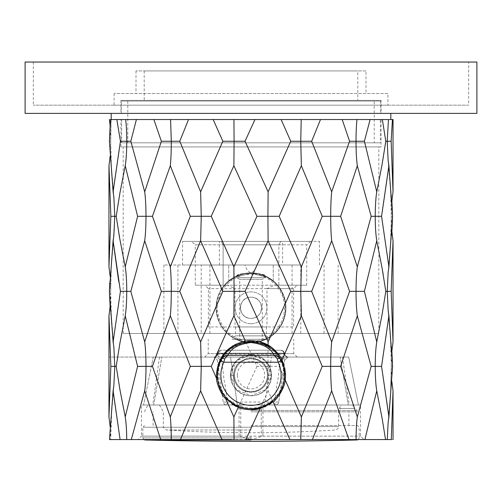 <?xml version="1.0" encoding="UTF-8"?>
<svg xmlns="http://www.w3.org/2000/svg" width="502" height="502" viewBox="0 0 502 502"><rect width="100%" height="100%" fill="white"/><g stroke="black" fill="none" stroke-linecap="round" stroke-linejoin="round"><path stroke-width="0.38" stroke-dasharray="2.51 1.88" d="M468.686 62.041L33.314 62.041L468.686 62.041L468.686 105.169L33.314 105.169L468.686 105.169M25.1 62.041L476.9 62.041M25.1 113.383L476.9 113.383M381.062 113.383L120.938 113.383L381.062 113.383L381.062 100.375L120.938 100.375L381.062 100.375M357.788 100.375L144.212 100.375L357.788 100.375L357.788 70.939L144.212 70.939L357.788 70.939M366.002 70.939L135.998 70.939L366.002 70.939L366.002 93.529L135.998 93.529L366.002 93.529M387.908 93.529L114.092 93.529L387.908 93.529L387.908 105.169L114.092 105.169L387.908 105.169M277.167 285.199A34.569 34.569 0 0 1 265.263 339.283L236.737 339.283A34.569 34.569 0 0 1 224.833 285.199A34.569 34.569 0 0 1 277.167 285.199L297.04 285.199L293.614 288.625L208.386 288.625L235.005 288.625L235.005 326.959L266.995 326.959L266.995 288.625L274.644 285.199L295.371 285.199L206.629 285.199L227.356 285.199L223.139 285.199L223.139 244.813L278.861 244.813L278.861 285.199L277.167 285.199M266.995 288.625L293.614 288.625L293.614 326.959L208.38 326.959L208.386 288.625L204.967 285.199L227.356 285.199L235.005 288.625M221.865 289.183C218.721 294.128 216.933 299.575 216.5 305.517C216.13 316.084 219.462 324.963 226.484 332.161C231.836 337.482 238.274 340.751 245.804 341.969C253.046 343.023 259.992 341.906 266.637 338.624L270.71 336.183C281.496 328.208 286.366 317.364 285.312 303.647C281.917 285.876 271.237 275.755 253.278 273.295C246.564 272.862 240.151 274.318 234.032 277.675C229.069 280.486 225.015 284.32 221.865 289.183L200.637 240.765L179.766 291.336L171.289 291.336C171.264 281.158 170.944 273.006 170.31 266.869L190.333 216.299L201.246 216.299L200.637 240.765M265.263 339.283C255.769 343.362 246.256 343.362 236.737 339.283L265.263 339.283M273.245 281.333L266.769 277.029L251.019 273.22L235.225 277.029L228.755 281.333L235.231 277.029L250.981 273.22L266.775 277.029L273.245 281.333L273.245 265.006L228.755 265.006L273.245 265.006L273.245 281.333M378.815 146.923L123.185 146.923L378.815 146.923L378.815 333.46L123.185 333.46L378.815 333.46M300.792 333.46L300.792 265.006L163.884 265.006L209.93 265.006L201.208 265.006L201.208 333.46M381.062 146.923L120.938 146.923L381.062 146.923L381.062 119.539L120.938 119.539L381.062 119.539M300.792 265.006L201.208 265.006M245.083 265.006L256.917 265.006L245.083 265.006C245.93 268.708 247.894 271.369 250.981 272.988C254.094 271.387 256.076 268.727 256.917 265.006M282.607 265.006L182.546 265.006L282.607 265.006L282.607 241.393L319.454 241.393L182.546 241.393L282.607 241.393M228.755 281.333L228.755 265.006L228.755 281.333M219.393 265.006L219.393 241.393M113.214 190.791L109.417 141.257L110.697 141.263L110.126 125.92L110.528 119.539L111.174 119.539L109.423 119.539L392.432 119.539M310.682 241.393L306.728 244.813L278.861 244.813L280.838 241.393L191.318 241.393L310.682 241.393L280.838 241.393L278.861 244.813L195.272 244.813L191.318 241.393M391.146 141.257L385.737 141.263L382.097 164.204L385.731 141.263M391.874 200.976L388.134 160.333L387.224 141.263L388.466 119.539M385.793 141.257L382.135 164.21L376.757 191.833L364.396 141.257L370.106 119.539M364.396 141.257L356.018 141.263C356.025 132.76 356.345 125.519 356.972 119.539L353.013 119.539M342.188 119.539L349.555 141.257L356.018 141.263C356.043 151.441 356.476 159.598 357.311 165.729L371.173 216.299L375.232 216.299C375.251 206.127 375.76 197.97 376.757 191.833M349.555 141.257L331.678 191.833L311.667 141.257L320.496 119.539M311.667 141.257L300.754 141.263L301.206 119.539L296.393 119.539M281.133 119.539L290.746 141.257L300.754 141.263L301.363 165.729L322.228 216.299L330.699 216.299C330.711 206.127 331.038 197.97 331.678 191.833M290.746 141.257L268.118 191.833L245.039 141.257L254.966 119.539M245.039 141.257L234.089 141.263L233.932 119.539L229.345 119.539M213.168 119.539L222.832 141.257L234.089 141.263L233.882 165.729L256.961 216.299L267.911 216.299L268.118 240.765L253.278 273.295M222.832 141.257L200.637 191.833L179.779 141.257L188.526 119.539M179.779 141.257L171.301 141.263L170.573 119.539L166.965 119.539M153.876 119.539L161.368 141.257L171.301 141.263C171.289 151.441 170.962 159.598 170.316 165.729L190.333 216.299M161.368 141.257L144.695 191.833L130.834 141.257L136.4 119.539M130.834 141.257L126.768 141.263C126.755 132.76 126.378 125.519 125.638 119.539L128.782 119.539M116.834 119.539L120.436 141.257L126.768 141.263C126.742 151.441 126.234 159.598 125.243 165.729L137.604 216.299L145.982 216.299C145.956 206.127 145.524 197.97 144.695 191.833M109.417 141.257L110.697 141.263L110.126 156.561M216.5 305.517L200.637 341.906L179.766 291.336M234.032 277.675L233.882 266.869L211.254 216.299L201.246 216.299L200.637 191.833M233.882 266.869L256.961 216.299M285.312 303.647L290.752 291.336L300.761 291.336L301.369 315.802L279.168 366.372L267.911 366.372L268.118 341.906L270.71 336.183M268.118 341.906L266.637 338.624M245.804 341.969L256.961 366.372L267.911 366.372L268.118 390.838L289.943 439.57L300.767 439.564L301.369 416.942L279.168 366.372M256.961 366.372L233.882 416.942L211.254 366.372L226.484 332.161M211.254 366.372L201.252 366.372L200.637 341.906M268.118 240.765L290.752 291.336M221.162 241.393L223.139 244.813L221.162 241.393M278.861 244.813L306.728 244.813L306.728 285.199L278.861 285.199L278.861 244.813M195.272 244.813L223.139 244.813L223.139 285.199L195.272 285.199L195.272 244.813M125.243 165.729L119.953 193L116.263 216.299L119.972 192.931M392.551 217.322L392.583 216.299L391.303 216.299L391.861 201.151M392.583 216.299L391.303 216.299L391.874 231.591M388.899 165.729L388.786 166.758M388.912 266.869L381.564 216.299L375.232 216.299C375.264 226.484 375.772 234.641 376.764 240.765L382.191 268.677L385.806 291.336L382.097 314.359L385.806 291.336L387.243 291.336L388.159 272.172L391.874 231.598M357.311 165.729L340.632 216.299L330.699 216.299C330.724 226.484 331.05 234.641 331.684 240.765L349.568 291.336L356.031 291.336C356.056 281.158 356.489 273.006 357.317 266.869L371.173 216.299M301.363 165.729L279.168 216.299L267.911 216.299L268.118 191.833M233.882 165.729L211.254 216.299M170.316 165.729L152.439 216.299L145.982 216.299C145.963 226.484 145.53 234.641 144.689 240.765L161.362 291.336L171.289 291.336C171.27 301.501 170.95 309.659 170.316 315.802L190.333 366.372L201.252 366.372L200.637 390.838L222.003 439.57L234.083 439.564L233.882 416.942M144.689 240.765L130.821 291.336L126.749 291.336C126.717 281.158 126.209 273.006 125.23 266.869L119.84 239.121L116.207 216.299L114.776 216.299L113.866 197.198L113.101 191.833M109.034 256.754L110.854 216.299L114.776 216.299L113.207 241.757M301.369 315.802L322.221 366.372L330.692 366.372C330.705 356.182 331.031 348.03 331.678 341.906L311.667 291.336L300.761 291.336L301.369 266.869L279.168 216.299M251 326.959C231.133 326.959 231.133 326.959 251 326.959C231.133 326.959 231.133 326.959 251 326.959C270.867 326.959 270.867 326.959 251 326.959C270.867 326.959 270.867 326.959 251 326.959M322.221 366.372L301.369 416.942M268.118 390.838L245.873 439.57L234.083 439.564M195.272 285.199L306.728 285.199M113.885 347.29L111.337 315.858L110.678 291.336L109.405 291.336L110.678 291.336L110.114 276.163M393.028 240.765L391.158 291.336L387.243 291.336L388.146 310.412L391.867 350.986M376.764 240.765L364.402 291.336L356.031 291.336C356.062 301.501 356.489 309.659 357.317 315.802L340.632 366.372L330.692 366.372C330.718 376.556 331.044 384.714 331.678 390.838L312.426 439.57L300.767 439.564M357.317 266.869L340.632 216.299M301.369 266.869L322.228 216.299M331.684 240.765L311.667 291.336M170.31 266.869L152.439 216.299M125.23 266.869L137.604 216.299M118.667 281.189L120.43 291.336L126.749 291.336C126.724 301.501 126.215 309.659 125.23 315.802L137.604 366.372L145.994 366.372C145.963 356.182 145.53 348.03 144.695 341.906L161.362 291.336M113.094 240.765L109.769 282.701M200.637 390.838L180.5 439.57L171.276 439.564C171.22 430.151 170.893 422.615 170.31 416.942L190.333 366.372M170.31 416.942L152.439 366.372L170.316 315.802M152.439 366.372L145.994 366.372C145.982 376.556 145.549 384.714 144.695 390.838L160.709 439.57L171.276 439.564M235.595 326.959L235.595 335.857L266.405 335.857L235.595 335.857L232.175 339.283M357.48 439.564L296.839 439.564M289.943 439.57L245.873 439.57L251 439.564L262.935 436.144L360.53 436.144L141.47 436.144L138.05 439.564L170.216 439.564M173.127 439.564L231.673 439.564M303.974 439.564L355.021 439.564M125.23 315.802L119.915 343.274L116.257 366.372L114.789 366.372L113.879 385.523L113.107 390.838L109.474 439.57L160.709 439.57M180.5 439.57L222.003 439.57M312.426 439.57L387.262 439.564M391.29 439.57C393.631 439.564 393.631 439.564 391.29 439.57M382.21 418.881L385.498 439.57M349.568 291.336L331.678 341.906M113.879 347.258L111.3 315.162L110.678 291.336L110.126 306.377M392.583 366.372L391.29 366.372L390.656 391.114L388.159 422.307L388.918 416.942L392.583 366.372L391.29 366.372L391.855 351.13M381.564 366.372L375.22 366.372C375.245 356.182 375.753 348.03 376.757 341.906L382.097 314.359M388.912 315.802L388.799 316.793M376.757 341.906L364.402 291.336M357.317 315.802L371.166 366.372L375.22 366.372C375.251 376.556 375.76 384.714 376.751 390.838L364.904 439.57M144.695 341.906L130.821 291.336M110.854 366.372L114.789 366.372L113.872 347.258L113.107 341.906L120.43 291.336M126.736 439.564C126.642 430.151 126.14 422.615 125.23 416.942L119.915 389.634L116.207 366.372L119.909 343.312M113.107 341.906L110.12 306.527M251 339.283C226.709 339.283 226.709 339.283 251 339.283C275.291 339.283 275.291 339.283 251 339.283C275.291 339.283 275.291 339.283 251 339.283C226.709 339.283 226.709 339.283 251 339.283M331.678 390.838L348.965 439.57M356.043 439.564C356.125 430.151 356.552 422.615 357.324 416.942L340.632 366.372M262.935 436.144L262.935 404.995L141.47 404.995L141.47 436.144L239.065 436.144L251 439.564L251 436.144M388.159 422.307L390.619 391.936L391.29 366.429L391.867 381.777M388.918 416.942L388.812 415.982M357.324 416.942L371.166 366.372M131.273 439.57L144.695 390.838M125.23 416.942L137.604 366.372M113.107 390.838L113.22 391.88M113.879 385.523L111.325 416.936L110.672 439.564L110.114 426.28M284.785 367.903L284.032 365.029M281.735 359.388L279.934 356.301M279.683 355.918L275.447 350.779M274.996 350.333L270.848 346.913M258.373 341.442L243.708 341.429M234.98 344.585L232.984 345.715M225.134 352.278L223.886 353.772M218.677 362.965L216.431 375.22L220.328 391.165L232.162 404.204M236.216 406.469L238.632 407.498M240.182 408.051L244.242 409.124M245.214 409.299L251.006 409.789M265.47 406.614L269.197 404.612M271.243 403.244L282.049 390.418L285.569 375.22M239.065 436.144L239.065 404.995L261.253 404.995L261.253 436.633M261.253 404.995L360.53 404.995L360.53 436.144L363.95 439.564M230.462 375.22L236.48 389.74L251 395.758L265.52 389.74L271.538 375.22L265.52 360.7L251 354.682L236.48 360.7L230.462 375.22A20.538 20.538 0 0 0 261.266 393.003A20.538 20.538 0 0 0 261.266 357.437A20.538 20.538 0 0 0 230.462 375.22A20.538 20.538 0 0 1 251 354.682A20.538 20.538 0 0 1 271.538 375.22A20.538 20.538 0 0 1 251 395.758A20.538 20.538 0 0 1 230.462 375.22M153.725 404.995L358.428 404.995L143.572 404.995L153.725 404.995L152.765 404.995L153.725 404.995L161.813 357.079L159.504 357.079L161.813 357.079L153.725 404.995M268.112 375.22A17.112 17.112 0 0 0 242.441 360.398A17.112 17.112 0 0 0 242.441 390.041A17.112 17.112 0 0 0 268.112 375.22C268.94 352.962 232.953 353.213 233.888 375.22C233.606 397.534 268.413 397.496 268.112 375.22L270.823 375.697C271.199 402.422 230.82 402.478 231.177 375.697C230.129 349.292 271.745 348.984 270.823 375.697M214.869 357.079L213.908 357.079L217.297 360.028L213.908 357.079L153.261 357.079L143.572 404.995L153.261 357.079L230.575 357.079L237.308 404.995L230.575 357.079L271.425 357.079L264.692 404.995L271.425 357.079L348.739 357.079L358.428 404.995L348.739 357.079L214.505 357.079L216.663 356.025L217.178 354.927C215.967 356.815 215.101 357.531 214.58 357.079L217.893 354.625L218.106 353.182L220.817 350.233L217.862 353.182L217.598 354.977L221.765 360.028L224.118 380.397L224.927 383.578L227.412 402.052L274.588 402.052L275.403 404.995A3.42 3.42 0 0 0 278.798 402.052C278.34 403.821 277.211 404.807 275.403 404.995M217.297 360.028L223.202 402.052A3.42 3.42 0 0 0 226.597 404.995C224.789 404.807 223.66 403.821 223.202 402.052L217.297 360.028C217.617 359.595 219.11 359.595 221.765 360.028L214.956 357.079L108.959 357.066L213.908 357.079M340.187 357.079C343.268 357.079 343.268 357.079 340.187 357.079C343.268 357.079 343.268 357.079 340.187 357.079L348.275 404.995L340.187 357.079L348.739 357.079L340.187 357.079M284.703 360.028L288.092 357.079L284.703 360.028L278.798 402.052L284.703 360.028C284.383 359.595 282.89 359.595 280.235 360.028L280.624 358.905L284.402 354.977L284.138 353.182L281.176 350.233L227.111 350.233L281.176 350.233C282.871 350.741 283.774 351.726 283.894 353.182L284.571 353.182L284.785 354.719L287.495 357.079L284.107 354.625L284.025 354.13L284.703 354.13L284.785 354.719L284.358 354.719M226.597 404.995L227.412 402.052L223.202 402.052M204.791 357.079L297.209 357.079L204.791 357.079L208.217 353.659L293.783 353.659L208.217 353.659L208.217 339.283M153.261 357.079L161.813 357.079L153.261 357.079M285.161 355.767L287.408 357.079C286.906 357.531 286.046 356.815 284.822 354.927L284.402 354.977L287.219 357.066L280.235 360.028L277.882 380.397L277.073 383.578L274.588 402.052L278.798 402.052M214.605 357.079C214.185 357.913 215.044 357.198 217.178 354.927L217.598 354.977L214.956 357.079M284.822 354.927L284.107 354.625M217.642 354.719L217.215 354.719L217.429 353.182L284.571 353.182L283.423 351.074L281.176 350.233L283.536 351.174L284.502 352.85L283.536 351.174M218.47 351.168L217.504 352.818L218.47 351.168L220.824 350.233L227.105 350.233L220.824 350.233L218.608 351.042L217.429 353.182L217.215 354.719L217.893 354.625M217.297 354.13L284.025 354.13L283.894 353.182L217.429 353.182L218.608 351.042M284.703 354.13L284.502 352.85M217.504 352.818L217.215 354.719M281.252 360.737A33.54 33.54 0 0 0 217.46 375.22A33.54 33.54 0 0 0 258.43 407.931A33.54 33.54 0 0 0 281.252 360.737M218.144 375.22A32.856 32.856 0 0 1 267.428 346.763A32.856 32.856 0 0 1 267.428 403.677A32.856 32.856 0 0 1 218.144 375.22M267.428 375.22A16.428 16.428 0 0 0 242.786 360.988A16.428 16.428 0 0 0 242.786 389.445A16.428 16.428 0 0 0 267.428 375.22A16.428 16.428 0 0 0 251 358.792A16.428 16.428 0 0 0 234.572 375.22A16.428 16.428 0 0 0 251 391.648A16.428 16.428 0 0 0 267.428 375.22M237.308 375.22A13.692 13.692 0 0 1 257.846 363.36A13.692 13.692 0 0 1 257.846 387.073A13.692 13.692 0 0 1 237.308 375.22M274.318 355.366L227.682 355.366M251 318.4C264.893 318.557 264.83 296.977 250.994 297.184C237.113 297.04 237.157 318.582 251 318.4A10.611 10.611 0 0 0 260.187 302.486A10.611 10.611 0 0 0 241.813 302.486A10.611 10.611 0 0 0 251 318.4C237.107 318.557 237.17 296.977 251.006 297.184C264.887 297.04 264.843 318.582 251 318.4A10.611 10.611 0 0 0 260.187 302.486A10.611 10.611 0 0 0 241.813 302.486A10.611 10.611 0 0 0 251 318.4M251 323.708A15.913 15.913 0 0 0 264.786 299.832A15.913 15.913 0 0 0 237.214 299.832A15.913 15.913 0 0 0 251 323.708A15.913 15.913 0 0 0 264.786 299.832A15.913 15.913 0 0 0 237.214 299.832A15.913 15.913 0 0 0 251 323.708M251 342.703A34.914 34.914 0 0 0 281.233 290.338A34.914 34.914 0 0 0 220.767 290.338A34.914 34.914 0 0 0 251 342.703C244.135 342.088 240.37 341.467 239.705 340.827C240.376 341.467 244.141 342.094 251 342.703C257.871 342.088 261.636 341.467 262.295 340.827C261.843 341.285 258.681 341.9 252.813 342.659L251 342.703A34.914 34.914 0 0 0 285.914 307.789A34.914 34.914 0 0 0 251 272.881A34.914 34.914 0 0 0 216.086 307.789A34.914 34.914 0 0 0 251 342.703M236.931 275.836C238.331 271.858 266.148 273.176 265.207 275.899C266.104 272.586 235.877 272.599 236.793 275.899L236.931 275.836M262.295 340.827L262.295 279.35L239.705 279.35L262.295 279.35L265.207 277.669L236.793 277.669L265.207 277.669L265.207 275.899M251 411.841L357.104 411.841L251 411.841M352.787 404.995L148.059 404.995L352.787 404.995L159.429 404.995L341.272 404.995L339.264 408.421L340.601 408.421L339.264 408.421L341.272 404.995L352.787 404.995L354.782 408.421L352.787 404.995M251 410.473L357.104 410.473L251 410.473M251 425.533L357.449 425.533L251 425.533M251 427.246L142.844 427.246L251 427.246M354.782 408.421L339.264 408.421L354.782 408.421M111.18 113.383L390.82 113.383L111.18 113.383M121.277 113.383L380.723 113.383L121.277 113.383L121.277 101.059L380.723 101.059L121.277 101.059M111.18 119.539L385.235 119.539M367.841 119.539L364.929 119.539M348.444 119.539L343.537 119.539M318.55 119.539L310.292 119.539M291.574 119.539L282.94 119.539M253.077 119.539L245.352 119.539M226.157 119.539L215.138 119.539M134.705 119.539L132.635 119.539M122.168 119.539L118.215 119.539M374.216 142.819L127.784 142.819L374.216 142.819L374.216 101.059L127.784 101.059L374.216 101.059M380.378 119.539L121.622 119.539L380.378 119.539L380.378 142.819L121.622 142.819L380.378 142.819M338.116 333.46L338.116 265.006M163.884 265.006L163.884 333.46M240.747 436.633L240.753 404.995M231.177 375.697L233.888 375.22M283.423 351.074L284.571 353.182L284.785 354.719M281.86 359.401L280.624 358.905M251 274.249A33.54 33.54 0 0 1 280.047 324.562A33.54 33.54 0 0 1 221.953 324.562A33.54 33.54 0 0 1 251 274.249M251 429.988L166.576 429.988L251 429.988M251 426.574L338.624 426.574L251 426.574M251 437.907L142.844 437.907L251 437.907M120.938 100.375L120.938 113.383M144.212 70.939L144.212 100.375M135.998 70.939L135.998 93.529M114.092 93.529L114.092 105.169M33.314 62.041L33.314 105.169M123.185 333.46L123.185 146.923M292.07 333.46L292.07 265.006M209.93 333.46L209.93 265.006M324.054 333.46L324.054 265.006M177.946 333.46L177.946 265.006M120.938 146.923L120.938 119.539M319.454 265.006L319.454 241.393M182.546 265.006L182.546 241.393M110.697 141.112L111.174 119.539L110.697 141.112M382.355 119.545L385.762 141.257L382.355 119.545M113.879 197.23L111.369 166.118L110.697 141.263L111.331 165.459L113.872 197.198M388.121 160.307L390.638 191.413L391.303 216.299L390.638 191.431L388.128 160.333M119.959 193L116.263 216.299M113.86 235.476L111.281 267.346L110.678 291.21L111.281 267.334L113.86 235.457M118.987 234.158L116.244 216.299L119.84 239.121M383.195 274.575L385.774 291.336L383.195 274.575M391.303 216.418L390.681 240.998L388.159 272.166L390.656 241.544L391.303 216.418M266.405 326.959L266.405 335.857L269.825 339.283M382.078 314.465L385.756 291.329M388.146 310.405L390.625 341.14L391.29 366.372L390.625 341.147L388.146 310.412M119.915 343.274L116.269 366.372M119.928 389.634L116.257 366.378L119.94 389.677M113.879 385.555L111.808 408.81L110.672 439.564M159.504 357.079L152.765 404.995M342.496 357.079L349.235 404.995M287.037 357.079L288.092 357.079M216.663 356.025L214.505 357.079M297.209 357.079L293.783 353.659L293.783 339.283M239.705 340.827L239.705 279.35L236.793 277.669L236.793 275.899M159.429 404.995L163.376 411.841L163.376 426.574L164.286 428.896L166.576 429.988A1293.792 1293.792 0 0 0 335.424 429.988L337.714 428.896L338.624 426.574L338.624 411.841L340.601 408.421M357.104 411.841L357.104 410.473L355.918 408.421M144.896 411.841L144.896 410.473L148.059 404.995M348.89 425.533L348.89 411.841M153.11 425.533L153.11 411.841M358.315 439.564L359.156 437.907L359.156 427.246L357.449 425.533M143.685 439.564L142.844 437.907L142.844 427.246L144.551 425.533M127.784 101.059L127.784 142.819M121.622 119.539L121.622 142.819M380.723 101.059L380.723 113.383"/><path stroke-width="0.75" d="M476.9 62.041L25.1 62.041L25.1 113.383L476.9 113.383L476.9 62.041M392.432 119.539L391.146 141.257L392.432 119.539L393.041 119.539L389.144 119.539M370.106 119.539L364.396 141.257L376.757 191.833L382.135 164.21L385.793 141.257L387.224 141.263L388.466 119.539L110.528 119.539L109.417 141.257L113.101 191.833L120.436 141.257L116.834 119.539M109.417 141.257L110.126 125.914L109.423 119.539M113.214 190.791L120.436 141.257L126.768 141.263C126.761 132.76 126.385 125.519 125.638 119.539L122.168 119.539M136.4 119.539L130.834 141.257L126.768 141.263C126.736 151.441 126.228 159.598 125.243 165.729L119.94 192.925L116.207 216.299L114.776 216.299L113.872 197.23L113.101 191.833M130.834 141.257L144.695 191.833L161.368 141.257L153.876 119.539M161.368 141.257L171.301 141.263L170.573 119.539L215.138 119.539M188.526 119.539L179.779 141.257L171.301 141.263C171.276 151.441 170.95 159.598 170.316 165.729L152.439 216.299L145.982 216.299C145.969 206.127 145.536 197.97 144.695 191.833M179.779 141.257L200.637 191.833L222.832 141.257L213.168 119.539M222.832 141.257L234.089 141.263L233.932 119.539L245.352 119.539M254.966 119.539L245.039 141.257L234.089 141.263L233.882 165.729L211.254 216.299L201.246 216.299L200.637 191.833M245.039 141.257L268.118 191.833L290.746 141.257L281.133 119.539M290.746 141.257L300.754 141.263L301.206 119.539L310.292 119.539M320.496 119.539L311.667 141.257L300.754 141.263L301.363 165.729L279.168 216.299L267.911 216.299L268.118 191.833M311.667 141.257L331.678 191.833L349.555 141.257L342.188 119.539M349.555 141.257L356.018 141.263C356.031 132.76 356.351 125.519 356.972 119.539L364.929 119.539M364.396 141.257L356.018 141.263C356.037 151.441 356.464 159.598 357.311 165.729L340.632 216.299L330.699 216.299C330.724 206.127 331.05 197.97 331.678 191.833M385.793 141.257L382.355 119.539L385.793 141.257M391.146 141.257L393.022 191.833L391.146 141.257L387.224 141.263L388.128 160.307L388.899 165.729L381.564 216.299L375.232 216.299C375.264 206.127 375.772 197.97 376.757 191.833M110.126 156.561L108.972 165.729L110.854 216.299L114.776 216.299L113.854 235.476L113.094 240.765L109.405 291.336L109.769 282.701M125.243 165.729L137.604 216.299L145.982 216.299C145.95 226.484 145.524 234.641 144.689 240.765L130.821 291.336L126.749 291.336C126.717 281.158 126.215 273.006 125.23 266.869L137.604 216.299M170.316 165.729L190.333 216.299L201.246 216.299L200.637 240.765L179.766 291.336L171.289 291.336C171.27 281.158 170.944 273.006 170.31 266.869L152.439 216.299M233.882 165.729L256.961 216.299L267.911 216.299L268.118 240.765L245.032 291.336L234.089 291.336L233.882 266.869L211.254 216.299M301.363 165.729L322.228 216.299L330.699 216.299C330.718 226.484 331.044 234.641 331.684 240.765L311.667 291.336L300.761 291.336L301.369 266.869L279.168 216.299M357.311 165.729L371.173 216.299L375.232 216.299C375.258 226.484 375.766 234.641 376.764 240.765L364.402 291.336L356.031 291.336C356.062 281.158 356.489 273.006 357.317 266.869L340.632 216.299M391.861 201.151L393.022 191.833L393.041 119.539M388.899 165.729L392.583 216.299L391.874 200.976M388.786 166.758L381.564 216.299L388.912 266.869L392.583 216.299M108.972 165.729L110.854 216.299L108.959 266.869L108.959 165.729M109.034 256.754L108.959 266.869L110.114 276.163M116.207 216.299L119.84 239.121L125.23 266.869M113.094 240.765L120.43 291.336L126.749 291.336C126.717 301.501 126.215 309.659 125.23 315.802L119.884 343.305L116.207 366.372L114.789 366.372L113.879 347.29L113.107 341.906L109.405 291.336L110.12 306.527M144.689 240.765L161.362 291.336L171.289 291.336C171.264 301.501 170.944 309.659 170.316 315.802L152.439 366.372L145.994 366.372C145.975 356.182 145.542 348.03 144.695 341.906L161.362 291.336M170.31 266.869L190.333 216.299M200.637 240.765L222.832 291.336L234.089 291.336L233.882 315.802L211.254 366.372L201.252 366.372L200.637 341.906L179.766 291.336M233.882 266.869L256.961 216.299M268.118 240.765L290.752 291.336L300.761 291.336L301.369 315.802L282.03 359.978C280.555 355.466 271.707 346.386 268.055 345.15L268.118 341.906L245.032 291.336M301.369 266.869L322.228 216.299M331.684 240.765L349.568 291.336L356.031 291.336C356.056 301.501 356.483 309.659 357.317 315.802L340.632 366.372L330.692 366.372C330.718 356.182 331.05 348.03 331.678 341.906L311.667 291.336M357.317 266.869L371.173 216.299M376.764 240.765L382.185 268.683L385.806 291.336L387.243 291.336L388.159 272.166L388.912 266.869M391.874 231.591L393.028 240.765L391.158 291.336L387.243 291.336L388.146 310.405L388.912 315.802L381.564 366.372L375.22 366.372C375.251 356.182 375.766 348.03 376.757 341.906L364.402 291.336M391.874 231.598L392.551 217.322M113.207 241.757L118.667 281.189M170.216 439.564L173.127 439.564M231.673 439.564L109.474 439.57L113.107 390.838L113.866 385.555L114.789 366.372L110.854 366.372L108.965 315.802L110.854 366.372L108.959 416.942L110.854 366.372M296.839 439.564L303.974 439.564M355.021 439.564L357.48 439.564M387.262 439.564L388.159 422.307L387.262 439.564L391.29 439.57C393.631 439.564 393.631 439.564 391.29 439.57L245.873 439.57L260.042 408.59C251.025 411.226 240.038 408.609 238.243 407.348L225.63 398.695C222.279 396.392 216.136 383.296 216.588 378.47L211.254 366.372M110.126 306.377L108.965 315.802L108.959 416.942L110.114 426.28M113.107 341.906L120.43 291.336M130.821 291.336L144.695 341.906M125.23 315.802L137.604 366.372L145.994 366.372C145.963 376.556 145.53 384.714 144.695 390.838L160.709 439.57M170.316 315.802L190.333 366.372L201.252 366.372L200.637 390.838L180.5 439.57M200.637 341.906L222.832 291.336M233.882 315.802L245.409 341.109C248.716 339.835 261.737 340.883 268.055 345.15M268.118 341.906L290.752 291.336M301.369 315.802L322.221 366.372L330.692 366.372C330.699 376.556 331.025 384.714 331.678 390.838L312.426 439.57M331.678 341.906L349.568 291.336M357.317 315.802L371.166 366.372L375.22 366.372C375.239 376.556 375.753 384.714 376.751 390.838L364.904 439.57M376.757 341.906L382.104 314.472L385.806 291.336M391.855 351.13L393.022 341.906L391.158 291.336L393.022 341.906L393.041 240.765M388.912 315.802L392.583 366.372L391.867 350.986M388.799 316.793L381.564 366.372L388.918 416.942L392.583 366.372M171.276 439.564C171.22 430.151 170.893 422.615 170.31 416.942L152.439 366.372M170.31 416.942L190.333 366.372M222.003 439.57L200.637 390.838M234.083 439.564L233.876 416.942L225.63 398.695M233.876 416.942L238.243 407.348M289.943 439.57L273.082 401.813L260.042 408.59M300.767 439.564L301.369 416.942L285.243 379.983C284.634 389.797 274.556 401.776 273.082 401.813M301.369 416.942L322.221 366.372M348.965 439.57L331.678 390.838M356.043 439.564C356.125 430.151 356.552 422.615 357.324 416.942L340.632 366.372M357.324 416.942L371.166 366.372M385.536 439.57L382.21 418.881L376.751 390.838L382.21 418.881M388.159 422.307L388.918 416.942M391.867 381.777L393.022 390.838L391.29 439.57L393.022 390.838L393.041 439.564M388.812 415.982L381.564 366.372M113.22 391.88L120.097 439.57L113.107 390.838M126.736 439.564C126.642 430.151 126.14 422.615 125.23 416.942L119.934 389.677L116.207 366.372M125.23 416.942L137.604 366.372M144.695 390.838L131.273 439.57M216.588 378.47L216.431 375.22C217.755 356.859 227.412 345.489 245.409 341.109M282.03 359.978L285.569 375.22L284.785 367.903M284.032 365.029L281.735 359.388M279.934 356.301L279.683 355.918M275.447 350.779L274.996 350.333M270.848 346.913L259.597 341.736M259.49 341.711L258.373 341.442M243.708 341.429L234.98 344.585M232.984 345.715L225.134 352.278M223.886 353.772L218.677 362.965M232.162 404.204L236.216 406.469M238.632 407.498L240.182 408.051M244.242 409.124L244.625 409.193M244.712 409.212L245.214 409.299M251.006 409.789L265.47 406.614M269.197 404.612L271.243 403.244M285.569 375.22L285.243 379.983M281.252 360.737A33.54 33.54 0 0 1 251 408.76A33.54 33.54 0 0 1 220.748 360.737L221.708 358.88C221.897 360.775 224.758 344.259 250.987 341.674C277.16 344.203 280.135 360.787 280.292 358.88L281.252 360.737L278.164 362.212L277.305 358.88L274.318 355.366C273.615 356.853 273.697 345.332 251 342.533C228.247 345.363 228.404 356.847 227.682 355.366L274.318 355.366L277.782 356.307L280.292 358.88A3.42 1.5 150.8 0 0 277.305 358.88M227.682 355.366A6.846 6.846 0 0 0 221.708 358.88L224.218 356.307L227.682 355.366L224.695 358.88L223.836 362.212A30.12 30.12 0 0 0 251 405.34A30.12 30.12 0 0 0 278.164 362.212L223.836 362.212L220.748 360.737M274.318 355.366A6.846 6.846 0 0 1 280.292 358.88M221.708 358.88A3.42 1.5 29.2 0 1 224.695 358.88M385.235 119.539L367.841 119.539M353.013 119.539L348.444 119.539M343.537 119.539L318.55 119.539M296.393 119.539L291.574 119.539M282.94 119.539L253.077 119.539M229.345 119.539L226.157 119.539M166.965 119.539L134.705 119.539M132.635 119.539L128.782 119.539M118.215 119.539L111.18 119.539L111.18 113.383M390.82 113.383L390.82 119.539M251 439.959L144.846 439.959L251 439.959M119.84 239.121L118.987 234.158M382.185 268.683L383.195 274.575L382.185 268.677M280.072 358.484L279.401 357.374M222.599 357.374L221.928 358.484M277.782 356.307L275.14 355.416M226.86 355.416L224.218 356.307M143.685 439.564L144.846 439.959A4148.346 4148.346 0 0 0 357.154 439.959L358.315 439.564"/></g></svg>
